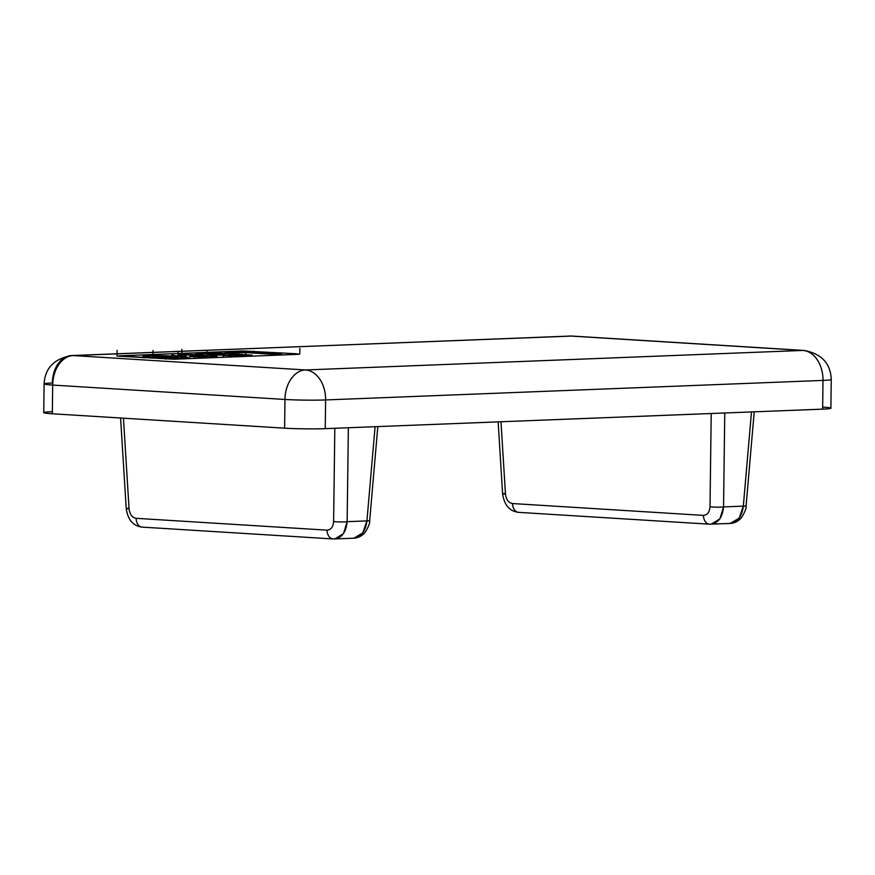 <?xml version="1.0" encoding="UTF-8"?>
<svg xmlns="http://www.w3.org/2000/svg" width="875" height="875" viewBox="0 0 875 875"><rect width="100%" height="100%" fill="white"/><g stroke="black" fill="none" stroke-linecap="round" stroke-linejoin="round"><path stroke-width="1.31" d="M334.491 538.978L333.616 538.956A9.581 6.705 -86.5 0 1 333.145 538.956A9.581 6.705 -86.5 0 1 327.02 530.152C330.958 529.856 333.167 526.98 333.616 521.522L334.819 428.28L333.616 521.522A9.581 1.192 0.7 0 0 347.145 521.675A9.581 1.192 -179.3 0 1 333.616 521.522C333.167 526.98 330.958 529.856 327.02 530.152A9.581 6.705 93.5 0 0 333.102 538.945A9.581 6.705 93.5 0 0 333.616 538.956C341.523 538.377 346.041 532.612 347.145 521.675L366.931 520.898L375.08 426.694L366.931 520.898L369.666 520.8L366.931 520.898C365.422 531.858 360.686 537.622 352.734 538.212L353.609 538.223M730.319 523.436L739.2 518.12L743.334 506.133L723.548 506.909L719.862 518.875L711.2 524.191M142.712 527.122A9.581 6.705 -86.5 0 1 142.188 527.122A9.581 6.705 -86.5 0 1 136.106 518.317C132.136 517.541 129.784 514.38 129.062 508.845L126.219 508.67L128.953 508.156M126.219 508.67L129.062 508.845L123.452 418.184L129.062 508.845C129.784 514.38 132.136 517.541 136.106 518.317A9.581 6.705 93.5 0 0 142.231 527.122C133.241 526.05 127.903 519.892 126.219 508.67L120.597 418.009M519.105 512.356A9.581 6.705 -86.5 0 1 518.591 512.345A9.581 6.705 -86.5 0 1 512.509 503.552L703.413 515.386A9.581 6.705 -86.5 0 0 709.538 524.18A9.581 6.705 -86.5 0 0 710.019 524.191C717.927 523.611 722.433 517.847 723.548 506.909A9.581 1.192 -179.3 0 1 710.019 506.745C709.559 512.214 707.361 515.091 703.413 515.386A9.581 6.705 93.5 0 0 709.494 524.18A9.581 6.705 93.5 0 0 710.019 524.191L710.894 524.202M730.013 523.458L729.137 523.436C737.089 522.856 741.814 517.081 743.334 506.133L751.483 411.928L743.334 506.133L746.069 506.034L723.548 506.909L724.762 412.978L723.548 506.909A9.581 1.192 0.7 0 1 710.019 506.745L711.211 413.503L710.019 506.745C709.559 512.214 707.361 515.091 703.413 515.386L512.509 503.552A9.581 6.705 93.5 0 0 518.634 512.356C509.633 511.273 504.295 505.127 502.611 493.894L505.466 494.069C506.188 499.614 508.539 502.764 512.509 503.552C508.539 502.764 506.188 499.614 505.466 494.069L502.611 493.894L505.356 493.38M505.466 494.069L500.981 421.761L505.466 494.069M44.1 383.928L43.75 412.639A28.755 1.455 0.7 0 0 52.336 413.777L52.686 385.066A28.755 20.125 -86.5 0 1 73.205 355.556A28.755 20.486 -92.2 0 0 71.728 355.545C54.217 358.586 45.008 368.047 44.1 383.928A28.755 1.455 0.7 0 0 52.686 385.066L284.955 399.459A28.755 20.125 -86.5 0 1 305.462 369.961L73.205 355.556A28.755 20.125 93.5 0 0 52.686 385.066A28.755 1.455 -179.3 0 1 44.1 383.928A28.755 1.455 -179.3 0 1 52.358 383.009A28.755 20.486 87.8 0 1 71.728 355.545A28.755 20.486 87.8 0 1 73.205 355.556L305.462 369.961L802.845 350.438L570.587 336.044L73.205 355.556L570.587 336.044A28.755 20.486 -92.2 0 0 569.111 336.022A28.755 20.486 87.8 0 1 570.587 336.044L802.845 350.438A28.755 20.125 -86.5 0 1 804.278 350.459A28.755 20.125 93.5 0 0 802.845 350.438A28.755 20.486 87.8 0 1 822.992 380.417A28.755 1.455 0.7 0 0 831.25 379.498A28.755 1.455 -179.3 0 1 822.992 380.417L822.642 409.139L325.259 428.652A28.755 1.455 -179.3 0 1 284.605 428.17L52.336 413.777A28.755 1.455 -179.3 0 1 52.008 411.72M297.467 354.364L173.884 359.22L119.241 355.83L242.911 350.973L297.478 353.817L242.911 350.973L119.241 355.83M822.664 407.094A28.755 1.455 -179.3 0 1 822.642 409.139A28.755 1.455 0.7 0 0 830.9 408.22L831.25 379.498C830.648 363.519 821.658 353.839 804.278 350.459L572.009 336.055A28.755 20.125 93.5 0 0 570.587 336.044A28.755 20.125 -86.5 0 1 572.009 336.055L71.728 355.545M206.478 356.191L201.414 356.398A21.306 1.083 -179.3 0 1 198.056 356.234L189.667 356.562A55.18 2.789 0.7 0 0 194.513 356.77A13.158 0.667 0.7 0 0 206.588 356.902A25.364 1.28 0.7 0 0 215.359 356.562A13.158 0.667 0.7 0 0 215.567 355.95A55.18 2.789 0.7 0 0 206.894 355.261A55.18 2.789 -179.3 0 1 215.567 355.95A13.158 0.667 -179.3 0 1 216.934 356.256A13.158 0.667 -179.3 0 1 215.359 356.562A25.364 1.28 -179.3 0 1 206.588 356.902A13.158 0.667 -179.3 0 1 194.513 356.77A55.18 2.789 -179.3 0 1 189.667 356.562L198.056 356.234A21.306 1.083 0.7 0 0 201.414 356.398L206.883 356.289L206.959 350.547M206.325 355.228A55.18 2.789 0.7 0 0 194.163 354.627A13.158 0.667 0.7 0 0 182.087 354.495A13.158 0.667 -179.3 0 1 194.163 354.627A55.18 2.789 -179.3 0 1 206.325 355.228M181.803 354.506A25.364 1.28 0.7 0 0 178.062 354.605A25.364 1.28 -179.3 0 1 181.803 354.506M173.316 354.834A13.158 0.667 0.7 0 0 173.119 355.447A55.18 2.789 0.7 0 0 177.384 355.83A55.18 2.789 -179.3 0 1 173.119 355.447A13.158 0.667 -179.3 0 1 171.752 355.141A13.158 0.667 -179.3 0 1 173.316 354.834M178.041 355.797L185.948 355.491A21.306 1.083 -179.3 0 1 182.197 355.206L187.261 354.998A20.322 1.028 -179.3 0 1 191.723 355.228A20.322 1.028 -179.3 0 1 191.811 355.228A140.142 7.088 -179.3 0 1 197.553 355.567A140.142 7.088 -179.3 0 1 203 355.928A140.142 7.088 0.7 0 0 197.553 355.567A140.142 7.088 0.7 0 0 191.811 355.228A20.322 1.028 0.7 0 0 191.723 355.228A20.322 1.028 0.7 0 0 187.261 354.998L182.197 355.206A21.306 1.083 0.7 0 0 185.948 355.491L178.041 355.797M152.939 355.633A25.364 1.28 0.7 0 0 144.452 355.972A13.158 0.667 0.7 0 0 144.255 356.584A55.18 2.789 0.7 0 0 165.648 357.908A13.158 0.667 0.7 0 0 177.723 358.039A25.364 1.28 0.7 0 0 186.495 357.689A13.158 0.667 0.7 0 0 186.703 357.077A55.18 2.789 0.7 0 0 178.041 356.398A55.18 2.789 -179.3 0 1 186.703 357.077A13.158 0.667 -179.3 0 1 188.07 357.394A13.158 0.667 -179.3 0 1 186.495 357.689A25.364 1.28 -179.3 0 1 177.723 358.039A13.158 0.667 -179.3 0 1 165.648 357.908A55.18 2.789 -179.3 0 1 144.255 356.584A13.158 0.667 -179.3 0 1 142.887 356.267A13.158 0.667 -179.3 0 1 144.452 355.972A25.364 1.28 -179.3 0 1 152.939 355.633M177.461 356.366A55.18 2.789 0.7 0 0 165.298 355.753A13.158 0.667 0.7 0 0 153.223 355.633A13.158 0.667 -179.3 0 1 165.298 355.753A55.18 2.789 -179.3 0 1 177.461 356.366M156.811 356.606A20.322 1.028 -179.3 0 1 153.333 356.333L158.397 356.136L153.333 356.333A20.322 1.028 0.7 0 0 156.811 356.606A137.659 6.967 0.7 0 0 167.803 357.284A137.659 6.967 -179.3 0 1 156.811 356.606M162.947 356.366A137.659 6.967 -179.3 0 1 168.591 356.694A137.659 6.967 -179.3 0 1 173.939 357.044A137.659 6.967 0.7 0 0 168.591 356.694A137.659 6.967 0.7 0 0 162.947 356.366M177.614 357.328L172.55 357.525A21.306 1.083 -179.3 0 1 167.803 357.284A21.306 1.083 0.7 0 0 172.55 357.525L178.019 357.416L178.095 351.673M206.916 354.113L224.623 354.244L211.17 354.78L216.77 355.119L237.989 355.075L216.77 355.119L211.17 354.78L224.623 354.244L206.916 354.113M229.075 356.027L229.064 357.055L229.075 356.027L252.142 355.13L218.673 353.052L195.606 353.959L201.578 354.32L195.606 353.959L218.673 353.052L252.142 355.13L223.114 355.655L237.989 355.075M284.605 428.17A28.755 1.455 0.7 0 0 325.259 428.652L325.609 399.941A28.755 1.455 -179.3 0 1 284.955 399.459L284.605 428.17L284.955 399.459A28.755 1.455 0.7 0 0 325.609 399.941A28.755 20.486 -92.2 0 0 305.462 369.961A28.755 20.125 93.5 0 0 284.955 399.459L52.686 385.066L52.336 413.777L284.605 428.17M230.967 353.172L245.82 352.592L273.317 354.298L281.531 353.97L248.062 351.892L225.006 352.8L230.967 353.172L225.006 352.8L248.062 351.892L281.531 353.97L273.317 354.298L245.82 352.592L245.787 354.736L245.82 352.592L230.967 353.172L230.967 353.817L230.967 353.172M273.306 355.316L273.317 354.298L273.306 355.316M144.233 357.919L144.255 356.584L144.233 357.919M117.108 350.328L117.031 356.07L173.884 359.22L297.566 354.364L299.764 354.123L299.83 348.37M211.159 355.556L211.17 354.78L211.159 355.556M216.759 356.147L216.77 355.119L216.759 356.147M230.223 355.381L230.223 354.594L230.223 355.381M223.092 357.284L223.114 355.655L223.092 357.284M252.131 356.147L252.142 355.13L252.131 356.147M195.595 354.681L195.606 353.959L195.595 354.681M201.567 354.955L201.578 354.32L201.567 354.955M165.627 359.209L165.648 357.908L165.627 359.209M177.712 359.067L177.723 358.039L177.712 359.067M186.484 358.717L186.495 357.689L186.484 358.717M242.9 352.1L242.911 350.973M253.75 351.105L253.739 352.253M189.645 358.597L189.667 356.562L189.645 358.597M194.491 358.411L194.513 356.77L194.491 358.411M206.577 357.93L206.588 356.902L206.577 357.93M215.348 357.591L215.359 356.562L215.348 357.591M194.141 356.387L194.163 355.37L194.141 356.387M185.938 357.011L185.948 355.491M281.52 354.988L281.531 353.97L281.52 354.988M224.995 353.445L225.006 352.8L224.995 353.445M353.927 538.212L362.797 532.886L366.931 520.898L347.145 521.675L348.359 427.744L347.145 521.675L343.47 533.652L334.808 538.956M325.609 399.941L822.992 380.417A28.755 20.486 -92.2 0 0 802.845 350.438L305.462 369.961A28.755 20.486 87.8 0 1 325.609 399.941L325.259 428.652L822.642 409.139L822.992 380.417L325.609 399.941M327.02 530.152L136.106 518.317L327.02 530.152M377.814 426.595L369.666 520.8C370.081 522.867 368.561 526.717 365.116 532.35C362.108 535.938 358.302 537.895 353.697 538.223L333.145 538.956L142.231 527.122M518.634 512.356L709.538 524.18L730.122 523.447M498.148 421.87L502.611 493.894M152.994 350.503L152.928 356.245M142.887 356.267L142.866 357.842M188.07 357.394L188.048 358.663M216.934 356.256L216.912 357.525M171.752 355.141L171.741 356.037M181.858 349.366L181.792 355.108M754.217 411.819L746.069 506.034C746.473 508.102 744.953 511.952 741.508 517.584C738.511 521.172 734.705 523.13 730.089 523.447"/></g></svg>
